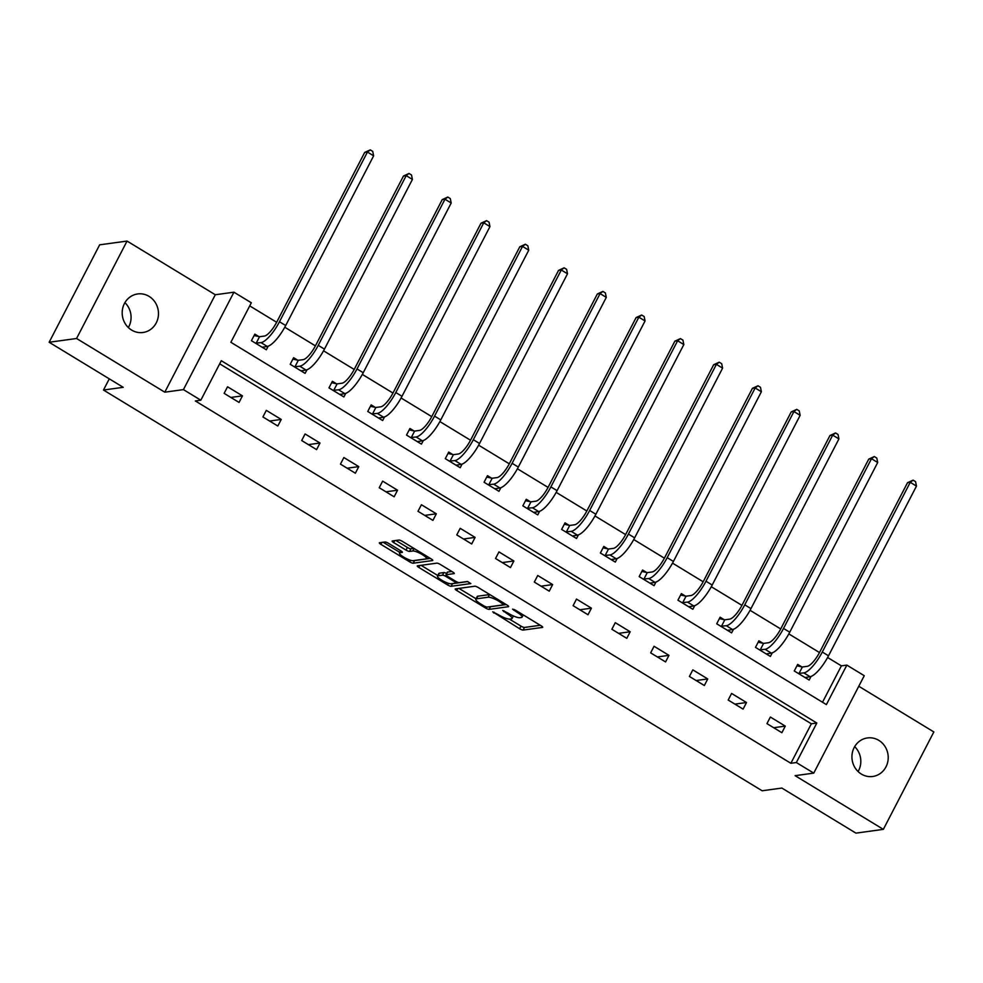 <?xml version="1.0" encoding="UTF-8"?>
<svg xmlns="http://www.w3.org/2000/svg" width="983" height="983" viewBox="0 0 983 983"><rect width="100%" height="100%" fill="white"/><g stroke="black" fill="none" stroke-linecap="round" stroke-linejoin="round"><path stroke-width="1.47" d="M492.716 611.831L519.602 628.739A2.986 0.651 -152.6 0 0 523.116 630.078L542.481 627.424A2.986 0.651 -152.6 0 0 542.69 627.314A2.986 0.651 -152.6 0 0 541.117 625.79L515.203 610.013L512.585 609.153L517.046 612.262A9.547 2.101 -152.6 0 1 522.084 617.127A9.547 2.101 -152.6 0 1 521.408 617.484L519.798 617.705A9.547 2.101 -152.6 0 1 508.543 613.429L502.731 610.455L507.044 613.638A9.547 2.101 -152.6 0 1 512.069 618.504A9.547 2.101 -152.6 0 1 511.406 618.86L509.784 619.081A9.547 2.101 -152.6 0 1 498.541 614.805L492.716 611.831M124.915 302.653A19.451 18.124 -97.8 0 1 128.343 327.56M131.599 330.067A19.451 18.124 82.2 0 0 142.977 332.5A19.451 18.124 82.2 0 0 158.189 317.03A19.451 18.124 82.2 0 0 149.072 296.375A19.451 18.124 82.2 0 0 137.681 293.942A19.451 18.124 82.2 0 0 122.47 309.412A19.451 18.124 82.2 0 0 131.599 330.067M854.657 746.638A19.451 18.124 -97.8 0 1 858.085 771.544M861.341 774.063A19.451 18.124 82.2 0 0 872.72 776.484A19.451 18.124 82.2 0 0 887.932 761.014A19.451 18.124 82.2 0 0 878.814 740.359A19.451 18.124 82.2 0 0 867.424 737.938A19.451 18.124 82.2 0 0 852.212 753.408A19.451 18.124 82.2 0 0 861.341 774.063M388.482 543.316A2.986 0.651 -152.6 0 0 384.967 541.977L379.536 542.727A2.986 0.651 -152.6 0 0 379.327 542.837A2.986 0.651 -152.6 0 0 380.9 544.361L409.69 561.871A2.986 0.651 -152.6 0 0 413.204 563.21L432.569 560.556A2.986 0.651 -152.6 0 0 432.79 560.433A2.986 0.651 -152.6 0 0 431.205 558.922L402.428 541.4A2.986 0.651 -152.6 0 0 398.901 540.06L392.34 540.969A2.986 0.651 -152.6 0 0 392.131 541.08A2.986 0.651 -152.6 0 0 393.704 542.604L406.028 550.099A2.986 0.651 -152.6 0 0 409.542 551.426L412.799 550.984A7.987 1.757 -152.6 0 1 421.191 553.97A7.987 1.757 -152.6 0 1 426.413 558.627A7.987 1.757 -152.6 0 1 425.848 558.922L413.093 560.679A7.987 1.757 -152.6 0 1 404.713 557.693A7.987 1.757 -152.6 0 1 399.491 553.036A7.987 1.757 -152.6 0 1 400.044 552.741L402.17 552.446A2.986 0.651 -152.6 0 0 402.379 552.335A2.986 0.651 -152.6 0 0 400.806 550.812L388.482 543.316M200.827 400.204L183.428 389.612L233.929 292.197L251.329 302.776L230.858 342.281L826.384 704.602L846.855 665.11L864.254 675.702L813.752 773.117L796.353 762.538L816.824 723.033L221.298 360.712L200.827 400.204L195.347 400.953L790.873 763.287L796.353 762.538M813.752 773.117L795.112 775.673L883.348 829.357L855.947 833.129L781.878 788.059L762.144 790.774L103.485 390.03L123.219 387.314L49.15 342.256L76.563 338.496L164.788 392.18L183.428 389.612M455.412 588.891A2.986 0.651 -152.6 0 0 455.203 589.001A2.986 0.651 -152.6 0 0 456.776 590.525L485.565 608.035A2.986 0.651 -152.6 0 0 489.079 609.374L508.444 606.708A2.986 0.651 -152.6 0 0 508.653 606.597A2.986 0.651 -152.6 0 0 507.081 605.086L478.291 587.564A2.986 0.651 -152.6 0 0 474.777 586.224L455.412 588.891M447.621 584.959L418.844 567.437A2.986 0.651 -152.6 0 1 417.259 565.913A2.986 0.651 -152.6 0 1 417.48 565.803L436.845 563.148A2.986 0.651 -152.6 0 1 440.359 564.488L452.684 571.983A2.986 0.651 -152.6 0 1 454.257 573.507A2.986 0.651 -152.6 0 1 454.048 573.617L446.184 574.686A2.986 0.651 -152.6 0 0 445.975 574.797A2.986 0.651 -152.6 0 0 447.548 576.321L455.719 581.297A2.986 0.651 -152.6 0 0 459.245 582.636L467.416 581.506L470.832 583.583L451.148 586.286A2.986 0.651 -152.6 0 1 447.621 584.959L448.469 583.324M49.15 342.256L99.652 244.828L127.053 241.068L76.563 338.496M883.348 829.357L933.85 731.942L858.773 686.257M109.285 378.836L103.485 390.03M790.873 763.287L811.344 723.795L219.688 363.821M785.294 726.118L770.377 717.049L766.961 723.635L781.878 732.704L785.294 726.118L773.682 727.715M746.515 702.526L731.598 693.457L728.194 700.043L743.099 709.112L746.515 702.526L734.903 704.123M707.748 678.946L692.831 669.865L689.415 676.451L704.332 685.52L707.748 678.946L696.136 680.531M668.968 655.354L654.051 646.273L650.648 652.859L665.552 661.928L668.968 655.354L657.357 656.939M630.189 631.762L615.284 622.681L611.868 629.267L626.785 638.336L630.189 631.762L618.59 633.347M591.422 608.17L576.505 599.089L573.101 605.675L588.006 614.756L591.422 608.17L579.81 609.767M552.643 584.578L537.738 575.497L534.322 582.083L549.239 591.164L552.643 584.578L541.031 586.175M513.876 560.986L498.959 551.918L495.543 558.491L510.46 567.572L513.876 560.986L502.264 562.583M475.096 537.394L460.191 528.326L456.776 534.899L471.693 543.98L475.096 537.394L463.484 538.991M436.329 513.802L421.412 504.734L417.996 511.307L432.913 520.388L436.329 513.802L424.717 515.399M397.55 490.21L382.645 481.142L379.229 487.728L394.146 496.796L397.55 490.21L385.938 491.807M358.783 466.618L343.866 457.55L340.45 464.136L355.367 473.204L358.783 466.618L347.171 468.215M320.003 443.026L305.086 433.958L301.683 440.544L316.587 449.612L320.003 443.026L308.392 444.623M281.236 419.446L266.319 410.366L262.903 416.952L277.82 426.02L281.236 419.446L269.625 421.031M242.457 395.854L227.54 386.774L224.136 393.36L239.041 402.428L242.457 395.854L230.845 397.439M822.513 702.255L841.374 665.86L827.612 657.492M819.478 652.54L788.833 633.9M780.711 628.96L750.066 610.308M741.932 605.368L711.287 586.716M703.164 581.776L672.519 563.124M664.385 558.184L633.74 539.532M625.618 534.592L594.973 515.952M586.839 511L556.194 492.36M548.059 487.408L517.414 468.768M509.292 463.816L478.647 445.176M470.513 440.224L439.868 421.584M431.746 416.632L401.101 397.992M392.967 393.053L362.322 374.4M354.199 369.461L323.554 350.808M315.42 345.869L284.775 327.216M276.653 322.277L249.719 305.885M801.71 666.843L797.68 664.385L794.264 670.971L809.169 680.039L811.049 676.427M762.931 643.251L758.901 640.793L755.485 647.379L770.402 656.447L772.282 652.835M724.164 619.659L720.121 617.201L716.718 623.787L731.622 632.868L733.502 629.243M685.384 596.067L681.354 593.609L677.938 600.195L692.855 609.276L694.735 605.651M646.617 572.475L642.575 570.029L639.171 576.603L654.076 585.684L655.956 582.059M607.838 548.883L603.808 546.437L600.392 553.011L615.309 562.092L617.177 558.467M569.071 525.303L565.028 522.845L561.625 529.419L576.529 538.5L578.409 534.875M530.292 501.711L526.261 499.253L522.845 505.84L537.762 514.908L539.63 511.283M491.512 478.119L487.482 475.661L484.066 482.248L498.983 491.316L500.863 487.703M452.745 454.527L448.715 452.069L445.299 458.656L460.216 467.724L462.084 464.111M413.966 430.935L409.936 428.477L406.52 435.064L421.437 444.132L423.317 440.519M375.199 407.343L371.156 404.885L367.753 411.472L382.657 420.54L384.537 416.927M336.419 383.751L332.389 381.293L328.973 387.88L343.89 396.948L345.77 393.335M297.652 360.159L293.61 357.701L290.206 364.288L305.111 373.368L306.991 369.743M258.873 336.567L254.843 334.122L251.427 340.696L266.344 349.776L268.212 346.151M164.788 392.18L215.289 294.753L127.053 241.068M215.289 294.753L233.929 292.197M841.374 665.86L846.855 665.11M811.344 723.795L816.824 723.033M509.452 619.106L520.965 626.11A2.986 0.651 -152.6 0 0 524.48 627.449L540.281 625.274M489.952 606.708A2.986 0.651 -152.6 0 0 490.443 606.744L506.245 604.57M458.975 588.399L476.03 598.77M484.386 606.192L486.843 607.125L503.849 604.803L499.352 601.498A9.547 2.101 -152.6 0 0 488.109 597.222L476.485 598.819A9.547 2.101 -152.6 0 0 475.809 599.175A9.547 2.101 -152.6 0 0 480.847 604.041L484.386 606.192M489.804 594.568A9.547 2.101 -152.6 0 0 489.473 594.592L488.109 597.222M475.809 599.175L477.185 596.546A9.547 2.101 -152.6 0 1 477.849 596.189L489.473 594.592M437.791 575.51L421.043 565.311M451.836 571.467L447.548 572.057A2.986 0.651 -152.6 0 0 447.339 572.167A2.986 0.651 -152.6 0 0 447.376 572.401M467.847 581.555L452.512 583.656L451.148 586.286M438.037 575.805A7.987 1.757 -152.6 0 0 437.472 576.112A7.987 1.757 -152.6 0 0 442.694 580.769A7.987 1.757 -152.6 0 0 451.086 583.755L455.584 583.128A2.986 0.651 -152.6 0 0 455.793 583.017A2.986 0.651 -152.6 0 0 454.22 581.506L446.049 576.529A2.986 0.651 -152.6 0 0 442.534 575.19L438.037 575.805L439.401 573.175A7.987 1.757 -152.6 0 0 438.836 573.47L437.472 576.112M446.663 573.482A2.986 0.651 -152.6 0 0 443.898 572.561L442.534 575.19M439.401 573.175L443.898 572.561M395.916 540.478L407.392 547.457A2.986 0.651 -152.6 0 0 410.906 548.797L413.904 548.391M414.076 560.543A2.986 0.651 -152.6 0 0 414.568 560.58L430.37 558.405M383.1 542.235L399.811 552.397M805.777 677.975L806.183 677.213M796.943 665.798L802.374 666.99L807.252 666.314A15.2 4.411 -58.7 0 0 819.564 652.393L907.518 482.702L913.084 480.146L915.566 481.658L916.475 486.106L828.509 655.808A22.806 6.611 121.3 0 1 810.053 676.685L805.138 677.594M916.475 486.106L910.258 482.321L822.304 652.024A22.806 6.611 121.3 0 1 803.836 672.9L798.294 673.429M913.084 480.146L910.258 482.321L907.518 482.702M802.374 666.99L798.958 673.564M767.01 654.383L767.404 653.621M758.163 642.206L763.594 643.398L768.485 642.722A15.2 4.411 -58.7 0 0 780.785 628.813L868.751 459.11L874.305 456.554L876.787 458.066L877.708 462.514L789.742 632.216A22.806 6.611 121.3 0 1 771.286 653.093L766.371 654.002M877.708 462.514L871.491 458.729L783.525 628.432A22.806 6.611 121.3 0 1 765.069 649.308L759.527 649.837M874.305 456.554L871.491 458.729L868.751 459.11M763.594 643.398L760.178 649.984M728.231 630.791L728.624 630.029M719.396 618.614L724.815 619.806L729.705 619.13A15.2 4.411 -58.7 0 0 742.005 605.221L829.971 435.518L835.538 432.962L838.02 434.474L838.929 438.922L750.963 608.624A22.806 6.611 121.3 0 1 732.507 629.501L727.592 630.41M838.929 438.922L832.712 435.137L744.758 604.84A22.806 6.611 121.3 0 1 726.29 625.716L720.748 626.245M835.538 432.962L832.712 435.137L829.971 435.518M724.815 619.806L721.411 626.392M689.464 607.211L689.857 606.437M680.617 595.022L686.048 596.214L690.926 595.538A15.2 4.411 -58.7 0 0 703.238 581.629L791.204 411.926L796.758 409.37L799.24 410.882L800.15 415.33L712.196 585.032A22.806 6.611 121.3 0 1 693.728 605.909L688.825 606.818M800.15 415.33L793.945 411.545L705.978 581.248A22.806 6.611 121.3 0 1 687.522 602.124L681.981 602.653M796.758 409.37L793.945 411.545L791.204 411.926M686.048 596.214L682.632 602.8M650.685 583.619L651.078 582.845M641.85 571.43L647.269 572.622L652.159 571.959A15.2 4.411 -58.7 0 0 664.459 558.037L752.425 388.334L757.979 385.778L760.473 387.29L761.383 391.738L673.416 561.44A22.806 6.611 121.3 0 1 654.961 582.317L650.046 583.226M761.383 391.738L755.165 387.966L667.199 557.656A22.806 6.611 121.3 0 1 648.743 578.532L643.201 579.061M757.979 385.778L755.165 387.966L752.425 388.334M647.269 572.622L643.865 579.208M611.905 560.027L612.311 559.253M603.071 547.838L608.502 549.03L613.38 548.367A15.2 4.411 -58.7 0 0 625.692 534.445L713.658 364.742L719.212 362.199L721.694 363.71L722.603 368.146L634.649 537.848A22.806 6.611 121.3 0 1 616.181 558.725L611.266 559.634M722.603 368.146L716.398 364.374L628.432 534.064A22.806 6.611 121.3 0 1 609.976 554.94L604.422 555.469M719.212 362.199L716.398 364.374L713.658 364.742M608.502 549.03L605.086 555.616M573.138 536.435L573.531 535.661M564.303 524.258L569.722 525.438L574.613 524.775A15.2 4.411 -58.7 0 0 586.912 510.853L674.879 341.15L680.433 338.607L682.927 340.118L683.836 344.554L595.87 514.256A22.806 6.611 121.3 0 1 577.414 535.133L572.499 536.042M683.836 344.554L677.619 340.782L589.653 510.472A22.806 6.611 121.3 0 1 571.197 531.348L565.655 531.877M680.433 338.607L677.619 340.782L674.879 341.15M569.722 525.438L566.319 532.024M534.359 512.843L534.764 512.082M525.524 500.666L530.955 501.846L535.833 501.183A15.2 4.411 -58.7 0 0 548.145 487.261L636.112 317.558L641.666 315.015L644.148 316.526L645.057 320.962L557.091 490.664A22.806 6.611 121.3 0 1 538.635 511.541L533.72 512.45M645.057 320.962L638.852 317.19L550.885 486.892A22.806 6.611 121.3 0 1 532.43 507.769L526.876 508.285M641.666 315.015L638.852 317.19L636.112 317.558M530.955 501.846L527.539 508.432M495.592 489.251L495.985 488.49M486.757 477.074L492.176 478.254L497.066 477.591A15.2 4.411 -58.7 0 0 509.366 463.669L597.332 293.978L602.886 291.423L605.368 292.934L606.29 297.382L518.324 467.072A22.806 6.611 121.3 0 1 499.868 487.949L494.953 488.858M606.29 297.382L600.072 293.598L512.106 463.3A22.806 6.611 121.3 0 1 493.65 484.177L488.109 484.693M602.886 291.423L600.072 293.598L597.332 293.978M492.176 478.254L488.76 484.84M456.812 465.659L457.218 464.898M447.978 453.482L453.409 454.674L458.287 453.999A15.2 4.411 -58.7 0 0 470.599 440.077L558.553 270.386L564.119 267.831L566.601 269.342L567.51 273.79L479.544 443.48A22.806 6.611 121.3 0 1 461.088 464.357L456.173 465.266M567.51 273.79L561.293 270.006L473.339 439.708A22.806 6.611 121.3 0 1 454.871 460.585L449.329 461.113M564.119 267.831L561.293 270.006L558.553 270.386M453.409 454.674L449.993 461.248M418.045 442.067L418.439 441.306M409.211 429.89L414.629 431.082L419.52 430.407A15.2 4.411 -58.7 0 0 431.82 416.485L519.786 246.794L525.34 244.239L527.822 245.75L528.743 250.198L440.777 419.901A22.806 6.611 121.3 0 1 422.321 440.777L417.406 441.686M528.743 250.198L522.526 246.414L434.56 416.116A22.806 6.611 121.3 0 1 416.104 436.993L410.562 437.521M525.34 244.239L522.526 246.414L519.786 246.794M414.629 431.082L411.213 437.656M379.266 418.475L379.671 417.714M370.431 406.298L375.85 407.49L380.74 406.815A15.2 4.411 -58.7 0 0 393.053 392.905L481.006 223.202L486.573 220.647L489.055 222.158L489.964 226.606L401.998 396.309A22.806 6.611 121.3 0 1 383.542 417.185L378.627 418.094M489.964 226.606L483.747 222.822L395.793 392.524A22.806 6.611 121.3 0 1 377.325 413.401L371.783 413.929M486.573 220.647L483.747 222.822L481.006 223.202M375.85 407.49L372.446 414.076M340.499 394.883L340.892 394.122M331.652 382.706L337.083 383.898L341.961 383.223A15.2 4.411 -58.7 0 0 354.273 369.313L442.239 199.61L447.793 197.055L450.275 198.566L451.197 203.014L363.231 372.717A22.806 6.611 121.3 0 1 344.775 393.593L339.86 394.502M451.197 203.014L444.98 199.23L357.013 368.932A22.806 6.611 121.3 0 1 338.557 389.809L333.016 390.337M447.793 197.055L444.98 199.23L442.239 199.61M337.083 383.898L333.667 390.484M301.72 371.291L302.113 370.53M292.885 359.114L298.304 360.306L303.194 359.631A15.2 4.411 -58.7 0 0 315.494 345.721L403.46 176.018L409.014 173.463L411.508 174.974L412.418 179.422L324.451 349.125A22.806 6.611 121.3 0 1 305.996 370.001L301.081 370.91M412.418 179.422L406.2 175.638L318.234 345.34A22.806 6.611 121.3 0 1 299.778 366.217L294.236 366.745M409.014 173.463L406.2 175.638L403.46 176.018M298.304 360.306L294.9 366.892M262.952 347.712L263.346 346.938M254.106 335.522L259.537 336.714L264.415 336.051A15.2 4.411 -58.7 0 0 276.727 322.129L364.693 152.426L370.247 149.871L372.729 151.382L373.638 155.83L285.684 325.533A22.806 6.611 121.3 0 1 267.216 346.409L262.301 347.318M373.638 155.83L367.433 152.058L279.467 321.748A22.806 6.611 121.3 0 1 261.011 342.625L255.457 343.153M370.247 149.871L367.433 152.058L364.693 152.426M259.537 336.714L256.121 343.3M494.08 612.188L493.675 612.974M514.097 609.448L513.691 610.222M504.082 610.824L503.677 611.598M507.486 612.79L507.044 613.638M517.488 611.414L517.046 612.262M524.48 627.449L523.116 630.078M520.965 626.11L519.602 628.739M490.443 606.744L489.079 609.374M486.106 607.003L485.565 608.035M457.795 588.559L456.776 590.525M503.333 602.8L502.891 603.66M499.806 600.65L499.352 601.498M477.849 596.189L476.485 598.819M419.852 565.483L418.844 567.437M447.548 572.057L446.184 574.686M454.662 580.646L454.22 581.506M446.528 575.608L446.049 576.529M400.99 550.922L400.044 552.741M414.089 548.502L412.799 550.984M410.906 548.797L409.542 551.426M407.392 547.457L406.028 550.099M394.724 540.638L393.704 542.604M414.568 560.58L413.204 563.21M410.525 560.261L409.69 561.871M381.92 542.395L380.9 544.361M810.053 676.685L803.836 672.9M828.509 655.808L822.304 652.024M771.286 653.093L765.069 649.308M789.742 632.216L783.525 628.432M732.507 629.501L726.29 625.716M750.963 608.624L744.758 604.84M693.728 605.909L687.522 602.124M712.196 585.032L705.978 581.248M654.961 582.317L648.743 578.532M673.416 561.44L667.199 557.656M616.181 558.725L609.976 554.94M634.649 537.848L628.432 534.064M577.414 535.133L571.197 531.348M595.87 514.256L589.653 510.472M538.635 511.541L532.43 507.769M557.091 490.664L550.885 486.892M499.868 487.949L493.65 484.177M518.324 467.072L512.106 463.3M461.088 464.357L454.871 460.585M479.544 443.48L473.339 439.708M422.321 440.777L416.104 436.993M440.777 419.901L434.56 416.116M383.542 417.185L377.325 413.401M401.998 396.309L395.793 392.524M344.775 393.593L338.557 389.809M363.231 372.717L357.013 368.932M305.996 370.001L299.778 366.217M324.451 349.125L318.234 345.34M267.216 346.409L261.011 342.625M285.684 325.533L279.467 321.748M513.396 615.96L512.069 618.504M523.239 614.903L522.084 617.127M504.598 603.562L503.996 604.717M447.339 572.167L445.975 574.797M456.468 581.715L455.793 583.017M400.683 550.738L399.491 553.036M427.445 556.624L426.413 558.627"/></g></svg>
